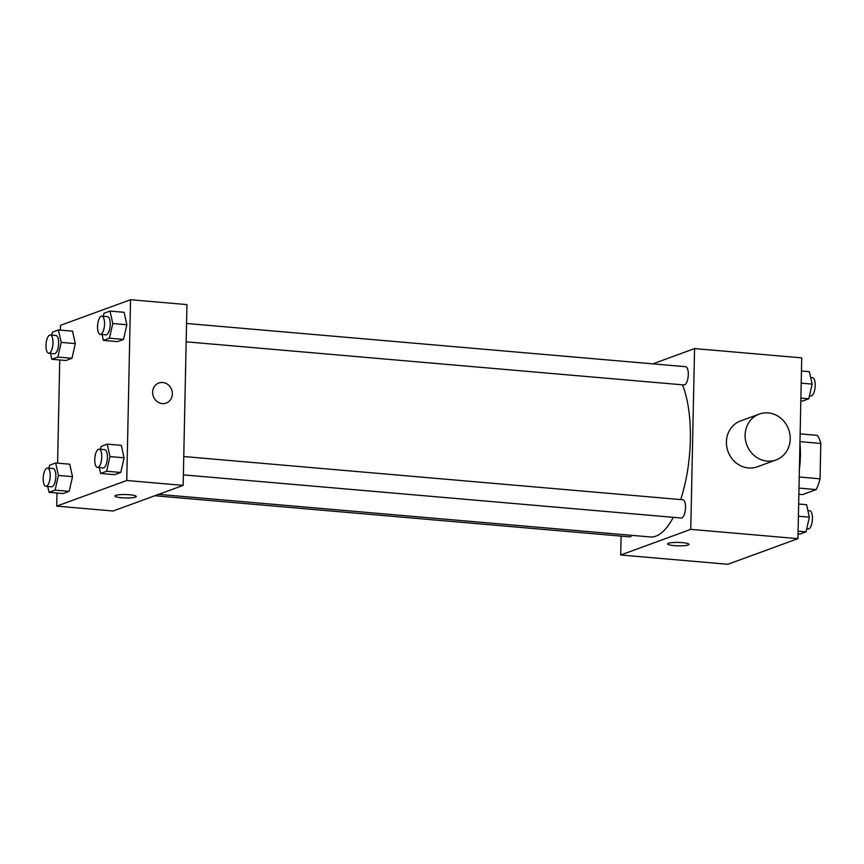 <?xml version="1.0" encoding="UTF-8"?>
<svg xmlns="http://www.w3.org/2000/svg" width="864" height="864" viewBox="0 0 864 864"><rect width="100%" height="100%" fill="white"/><g stroke="black" fill="none" stroke-linecap="round" stroke-linejoin="round"><path stroke-width="1.3" d="M799.967 441.655L820.8 443.459A32.8 12.29 -85 0 0 817.344 435.359L800.129 433.868M820.8 443.459L820.055 478.818A32.8 12.29 -85 0 1 816.199 489.596L802.505 494.608L798.865 494.294M798.995 488.106L816.199 489.596M799.222 477.014L820.055 478.818M799.384 469.368A48.848 18.295 -85 0 0 799.945 442.584M652.795 363.863L694.559 348.581L801.727 357.869L797.936 538.65L727.877 564.278L620.708 555.001L621.108 536.134M694.559 348.581L690.768 529.362L797.936 538.65M690.768 529.362L620.708 555.001M688.986 544.352A10.681 1.706 1.2 0 1 674.212 545.627A10.681 1.706 1.2 0 1 667.624 543.91A10.681 1.706 1.2 0 1 678.337 542.43A10.681 1.706 1.2 0 1 688.986 544.363A10.681 1.706 1.2 0 1 674.212 545.627A10.681 1.706 1.2 0 1 667.624 543.91M158.63 494.359L650.257 536.954A85.482 32.022 -85 0 0 673.294 517.32M680.681 499.576A85.482 32.022 -85 0 0 682.484 384.826M186.16 341.82L684.018 384.955A9.158 3.434 -85 0 0 688.23 376.132A9.158 3.434 -85 0 0 685.606 366.703L186.548 323.471M183.373 474.876L681.232 518.011A9.158 3.434 -85 0 0 685.444 509.177A9.158 3.434 -85 0 0 682.819 499.759L183.762 456.527M154.861 495.742L629.672 536.879A9.158 3.434 -85 0 0 631.8 535.356M776.056 459.95L757.372 466.787A24.419 22.302 -110.1 0 1 728.028 451.516A24.419 22.302 -110.1 0 1 740.588 420.919L759.272 414.083A24.419 22.302 -110.1 0 1 790.225 438.966A24.419 22.302 -110.1 0 1 776.056 459.95A24.419 22.302 -110.1 0 1 746.712 444.679A24.419 22.302 -110.1 0 1 759.272 414.083M60.383 330.113L60.48 325.35L130.54 299.722L186.948 304.603L183.157 485.384L113.098 511.013L56.7 506.131L56.97 493.02M130.54 299.722L126.76 480.492L183.157 485.384M126.76 480.492L56.7 506.131M136.253 496.465A10.681 1.706 1.2 0 1 121.478 497.74A10.681 1.706 1.2 0 1 114.88 496.022A10.681 1.706 1.2 0 1 125.604 494.543A10.681 1.706 1.2 0 1 136.253 496.465A10.681 1.706 1.2 0 1 121.478 497.74A10.681 1.706 1.2 0 1 114.88 496.022M103.27 316.256L103.939 313.297L110.009 311.072L124.114 312.293L126.857 324.745L123.541 339.412L117.472 341.636L123.541 339.412L126.857 324.745L112.763 323.525L109.447 338.191L103.378 340.416L102.082 334.541M48.924 468.169L49.594 465.21L55.663 462.996L69.757 464.216L72.511 476.669L69.196 491.335L63.126 493.549L69.196 491.335L72.511 476.669L58.406 475.448L55.091 490.115L49.021 492.329L47.725 486.454M57.596 463.158L59.756 359.964M100.483 449.312L101.153 446.353L107.222 444.128L121.327 445.349L124.07 457.801L120.755 472.468L114.685 474.682L120.755 472.468L124.07 457.801L109.976 456.581L106.661 471.247L100.591 473.461L99.295 467.586M51.71 335.124L52.38 332.165L58.45 329.94L72.544 331.16L75.298 343.613L71.982 358.279L65.912 360.504L71.982 358.279L75.298 343.613L61.193 342.392L57.877 357.059L51.808 359.284L50.512 353.408M158.814 383.011A10.681 9.763 -110.1 0 1 172.357 393.898A10.681 9.763 -110.1 0 1 166.158 403.078A10.681 9.763 -110.1 0 1 153.328 396.392A10.681 9.763 -110.1 0 1 158.814 383A10.681 9.763 -110.1 0 1 172.357 393.898A10.681 9.763 -110.1 0 1 166.158 403.078M58.45 329.94L61.193 342.392M48.697 353.246L54.335 353.732A9.158 3.434 -85 0 0 58.547 344.909A9.158 3.434 -85 0 0 55.922 335.48L50.285 334.994A9.158 3.434 -85 0 0 45.986 345.406A9.158 3.434 -85 0 0 48.697 353.246A9.158 3.434 -85 0 0 52.909 344.423A9.158 3.434 -85 0 0 50.285 334.994M57.877 357.059L71.982 358.279M51.808 359.284L65.912 360.504M72.544 331.16L75.298 343.613M110.009 311.072L112.763 323.525M100.267 334.379L105.905 334.865A9.158 3.434 -85 0 0 110.117 326.041A9.158 3.434 -85 0 0 107.482 316.624L101.844 316.127A9.158 3.434 -85 0 0 97.546 326.538A9.158 3.434 -85 0 0 100.267 334.379A9.158 3.434 -85 0 0 104.468 325.555A9.158 3.434 -85 0 0 101.844 316.127M109.447 338.191L123.541 339.412M103.378 340.416L117.472 341.636M124.114 312.293L126.857 324.745M55.663 462.996L58.406 475.448M45.911 486.302L51.548 486.788A9.158 3.434 -85 0 0 55.76 477.965A9.158 3.434 -85 0 0 53.136 468.536L47.498 468.05A9.158 3.434 -85 0 0 43.2 478.462A9.158 3.434 -85 0 0 45.911 486.302A9.158 3.434 -85 0 0 50.123 477.468A9.158 3.434 -85 0 0 47.498 468.05M55.091 490.115L69.196 491.335M49.021 492.329L63.126 493.549M69.757 464.216L72.511 476.669M107.222 444.128L109.976 456.581M97.481 467.435L103.118 467.921A9.158 3.434 -85 0 0 107.32 459.097A9.158 3.434 -85 0 0 104.695 449.669L99.058 449.183A9.158 3.434 -85 0 0 94.759 459.594A9.158 3.434 -85 0 0 97.481 467.435A9.158 3.434 -85 0 0 101.682 458.6A9.158 3.434 -85 0 0 99.058 449.183M106.661 471.247L120.755 472.468M100.591 473.461L114.685 474.682M121.327 445.349L124.07 457.801M801.446 370.98L809.395 371.671L812.138 384.113L808.823 398.79L802.753 401.004L800.82 400.842M801.187 383.173L812.138 384.113M800.885 398.099L808.823 398.79M809.492 395.831L810.929 395.95A9.158 3.434 -85 0 0 815.13 387.126A9.158 3.434 -85 0 0 812.506 377.698L810.691 377.546M798.66 504.036L806.609 504.716L809.352 517.169L806.036 531.835L799.967 534.06L798.034 533.887M798.401 516.218L809.352 517.169M798.088 531.155L806.036 531.835M806.706 528.876L808.142 529.006A9.158 3.434 -85 0 0 812.344 520.171A9.158 3.434 -85 0 0 809.719 510.754L807.905 510.592"/></g></svg>
